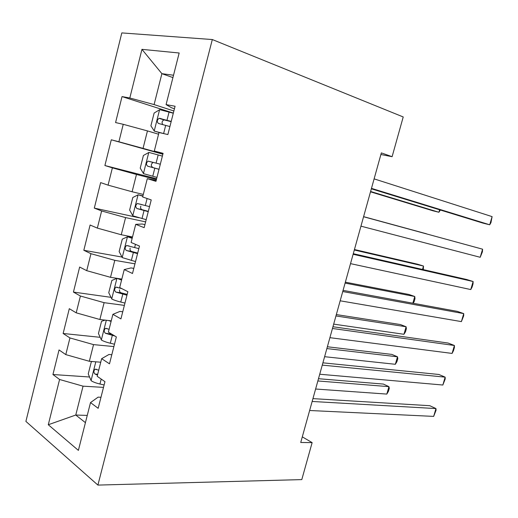 <?xml version="1.0" encoding="UTF-8"?>
<svg xmlns="http://www.w3.org/2000/svg" width="518" height="518" viewBox="0 0 518 518"><rect width="100%" height="100%" fill="white"/><g stroke="black" fill="none" stroke-linecap="round" stroke-linejoin="round"><path stroke-width="0.78" d="M121.808 32.912L25.9 421.399L97.902 485.088L212.315 39.543L121.808 32.912M172.928 77.59L161.894 73.673L141.945 49.352L129.811 97.999L122.034 96.581L115.579 122.559L123.245 124.314L118.887 141.777L111.292 139.795L104.895 165.533L112.38 167.851L108.068 185.146L100.647 182.608L94.308 208.106L101.625 210.975L97.345 228.108L90.1 225.026L83.825 250.291L90.967 253.697L86.726 270.668L79.655 267.048L73.433 292.081L80.407 296.018L76.211 312.833L69.302 308.689L63.138 333.488L69.943 337.943L65.786 354.61L59.046 349.948L52.94 374.52L89.556 377M141.945 49.352L179.163 52.998L166.077 104.61L171.704 107.854L174.443 108.748M87.257 415.417L75.77 415.028L48.291 424.741L78.386 450.388L90.508 402.59L98.167 408.307L104.953 381.669L97.177 376.295L101.645 358.683L109.492 363.817L116.349 336.914L108.379 332.135L112.892 314.342L120.934 318.887L127.855 291.705L119.69 287.529L124.242 269.567L132.491 273.498L139.484 246.044L131.112 242.482L135.716 224.339L144.166 227.655L151.23 199.922L142.651 196.982L147.3 178.658L155.957 181.339L163.092 153.322L154.306 151.029L159 132.517L167.871 134.55L175.078 106.248L166.077 104.61M48.291 424.741L59.583 379.487L52.94 374.52M380.898 154.506L392.107 156.689L381.345 152.894L300.731 442.476L312.134 442.618L302.292 436.862M100.751 362.211L89.336 361.286L93.538 344.612L113.889 346.574M65.786 354.61L89.336 361.286M69.943 337.943L93.538 344.612M90.508 402.59L98.135 397.138L100.978 397.28M111.24 320.849L99.877 319.496L104.118 302.674L124.372 305.387M76.211 312.833L99.877 319.496M80.407 296.018L104.118 302.674M101.645 358.683L108.987 354.474L111.81 354.726M121.827 279.098L110.515 277.318L114.802 260.334L134.952 263.83M86.726 270.668L110.515 277.318M90.967 253.697L114.802 260.334M112.892 314.342L119.936 311.409L122.747 311.771M132.511 236.966L121.257 234.745L125.583 217.599L145.636 221.879M97.345 228.108L121.257 234.745M101.625 210.975L125.583 217.599M124.242 269.567L130.996 267.929L133.793 268.395M143.298 194.431L132.103 191.764L136.467 174.462L156.417 179.545M108.068 185.146L132.103 191.764M112.38 167.851L136.467 174.462M135.716 224.339L142.159 224.022L144.943 224.605M162.93 153.95L143.046 148.381L147.455 130.912L158.566 134.214M118.887 141.777L143.046 148.381M123.245 124.314L147.455 130.912M147.3 178.658L156.196 180.394M173.873 110.981L154.099 104.584L161.894 73.673L173.53 75.233M129.811 97.999L154.099 104.584M154.306 151.029L163.008 153.658M97.902 485.088L301.793 479.603L312.134 442.618M392.107 156.689L403.218 116.958L212.315 39.543M103.496 387.38L83.055 386.169L75.77 415.028L85.418 422.656M59.583 379.487L83.055 386.169M122.034 96.581L173.342 113.073M104.895 165.533L156.617 178.749M111.292 139.795L162.859 154.228M94.308 208.106L138.908 217.735M83.825 250.291L121.995 257.058M73.433 292.081L110.988 297.332M63.138 333.488L100.181 337.315M371.348 188.805L483.048 223.141L489.711 224.786L371.471 188.371M492.1 216.621L490.947 222.636L489.711 224.786L492.1 216.621L374.113 178.872M173.303 113.222L159.732 109.661L154.124 113.053L150.9 125.822L154.306 131.093L164.452 133.767M154.306 131.093L160.049 132.757M370.506 191.828L432.931 210.781L438.901 212.257L439.614 209.79M171.218 121.4L159.013 118.331C156.902 120.17 156.734 121.879 158.521 123.465L169.904 126.554M162.736 124.56C161.558 122.578 161.979 121.018 163.992 119.891L171.154 121.646M370.603 191.485L438.901 212.257L440.397 210.03M363.571 216.738L482.575 249.184L480.205 257.291L360.949 226.159M363.578 216.731L482.575 249.184L482.426 251.754L480.205 257.291M353.121 254.293L473.122 281.52L470.765 289.562L350.518 263.636M353.282 253.697L466.614 279.487L473.122 281.52L473.025 283.89L472.086 287.095L470.765 289.562M162.387 156.099L148.912 152.428L143.415 155.471L140.216 168.123L143.538 173.659L156.967 177.389M426.366 233.767L363.597 216.647L426.366 233.767M160.321 164.2L148.09 161.124C146.089 162.93 145.959 164.62 147.695 166.207L159.02 169.308M159.032 169.256L152.972 167.605C150.699 165.961 150.732 164.245 153.069 162.471L148.09 161.124M142.923 195.914L138.189 194.794L132.802 197.5L129.636 210.036L132.867 215.831L146.199 219.671M138.189 194.794L142.845 196.218M422.513 269.457L423.491 266.051L417.657 264.232L354.448 249.527M149.527 206.604L137.27 203.509C135.386 205.29 135.282 206.967 136.972 208.547L148.239 211.668M148.316 211.344L142.275 209.732C140.715 209.117 140.229 207.906 140.831 206.106M423.31 269.632L423.491 266.051L354.312 250M342.748 291.537L463.727 313.617L461.396 321.607L340.171 300.803M343.078 290.371L457.31 311.376L463.727 313.617L463.688 315.805L461.396 321.607M332.465 328.483L454.409 345.493L452.084 353.425L329.908 337.671M332.951 326.748L448.076 343.039L454.409 345.493L454.415 347.487L453.496 350.647L452.084 353.425M132.323 237.71L127.564 236.771L122.28 239.148L119.146 251.567L122.293 257.621L135.528 261.564M127.564 236.771L132.161 238.345M412.846 303.198L414.763 296.503L409.006 294.489L345.357 282.174M138.824 248.621L126.56 245.506C124.78 247.254 124.708 248.918 126.34 250.498L137.548 253.639M137.697 253.056L131.676 251.483C130.238 250.932 129.727 249.825 130.141 248.161M413.124 303.25L414.128 301.683L414.989 298.666L414.763 296.503L345.098 283.093M121.821 279.124L117.042 278.367L111.862 280.419L108.754 292.722L111.81 299.022C113.876 300.071 116.867 301.081 120.785 302.059L124.961 303.075M117.042 278.367L121.581 280.083M333.676 324.132L403.943 334.285L406.099 326.754L400.414 324.553L336.337 314.581M121.879 288.649L115.954 287.121C114.271 288.837 114.225 290.488 115.812 292.068L126.962 295.221M127.175 294.379L121.173 292.845C119.846 292.346 119.315 291.323 119.587 289.782M403.943 334.285L405.51 331.747L406.371 328.749L406.099 326.754L335.955 315.954M322.267 365.119L445.15 377.143L442.845 385.023L319.729 374.236M322.902 362.833L438.901 374.482L445.15 377.143L445.215 378.956L442.845 385.023M105.057 320.111L101.534 321.315L98.452 333.508L101.431 340.054C103.451 341.22 106.417 342.281 110.328 343.227L114.491 344.211M108.625 320.538L111.092 321.438M324.611 356.695L395.344 364.29L397.487 356.805L391.88 354.416L327.376 346.762M109.11 329.254L105.452 328.347C103.859 330.037 103.833 331.669 105.381 333.255L114.918 336.059M111.655 334.097L105.381 333.255M395.344 364.29L396.95 361.609L397.805 358.631L397.487 356.805L326.871 348.575M312.147 401.463L435.955 408.572L433.67 416.394L309.628 410.502M312.937 398.627L429.798 405.704L435.955 408.572L436.072 410.198L433.67 416.394M92.385 361.532L91.297 361.842L88.248 373.925L91.142 380.711C93.117 381.999 96.057 383.106 99.955 384.026L104.112 384.971M99.929 362.147L100.699 362.419M315.611 389.018L386.81 394.088L388.934 386.655L383.404 384.078L318.479 378.71M98.731 370.163L95.053 369.198C93.544 370.856 93.538 372.481 95.04 374.074L97.494 375.045M386.81 394.088L388.448 391.271L389.296 388.312L388.934 386.655L317.858 380.963M159.589 109.751L154.222 130.963M165.689 125.369L163.617 133.534M169.082 112.024L166.997 120.208M165.074 119.949L159.822 118.311M148.77 152.506L143.454 173.517M154.811 168.169L152.758 176.249M158.171 154.94L156.112 163.053M152.972 167.605L147.695 166.207M138.053 194.865L132.783 215.689M144.036 210.567L142.003 218.577M147.099 198.511L145.325 205.497M142.275 209.732L136.972 208.547M127.428 236.836L122.209 257.465M133.366 252.57L131.345 260.509M135.457 244.334L134.641 247.552M131.676 251.483L126.34 250.498M116.906 278.419L111.733 298.867M122.785 294.192L120.785 302.059M121.173 292.845L115.812 292.068M106.319 320.26L101.353 339.886M112.302 335.437L110.328 343.227M95.804 361.81L91.071 380.542M101.211 379.085L99.955 384.026M97.695 374.261L95.04 374.074M163.992 119.885L159.013 118.331M142.036 204.604L137.27 203.509M129.183 246.005L126.56 245.506M117.929 287.412L115.954 287.121M107.116 328.535L105.452 328.347M96.536 369.308L95.053 369.198"/></g></svg>

